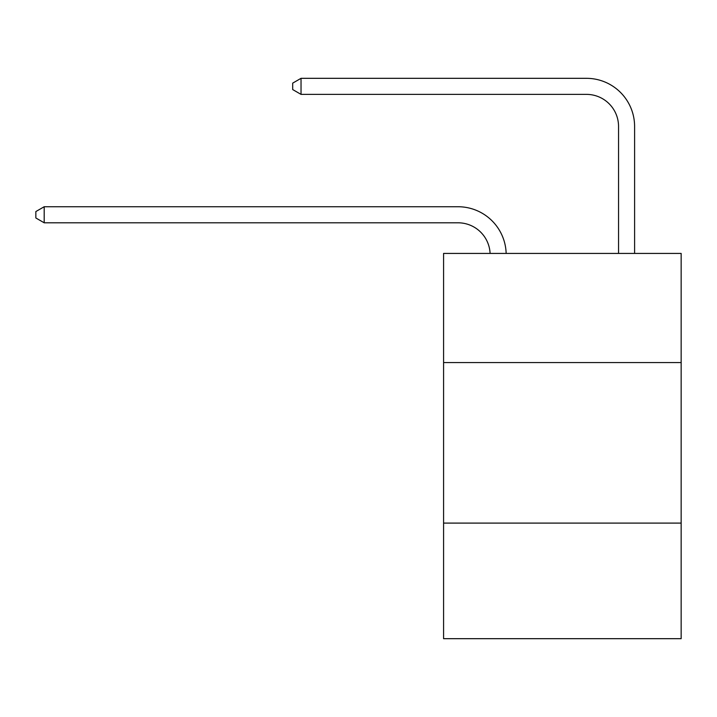 <?xml version="1.0" encoding="UTF-8"?>
<svg xmlns="http://www.w3.org/2000/svg" width="717" height="717" viewBox="0 0 717 717"><rect width="100%" height="100%" fill="white"/><g stroke="black" fill="none" stroke-linecap="round" stroke-linejoin="round"><path stroke-width="1.08" d="M681.15 362.578L681.15 253.424L443.581 253.424L443.581 362.578L681.15 362.578L681.15 638.677L443.581 638.677L443.581 362.578M681.15 523.096L443.581 523.096M490.096 253.424A32.104 32.104 0 0 0 458.02 222.799A32.104 32.104 0 0 1 490.096 253.424A32.104 32.104 0 0 0 458.02 222.799A32.104 32.104 0 0 1 490.096 253.424A32.104 32.104 0 0 0 458.02 222.799A32.104 32.104 0 0 1 490.096 253.424A32.104 32.104 0 0 0 458.02 222.799A32.104 32.104 0 0 1 490.096 253.424A32.104 32.104 0 0 0 458.02 222.799L44.194 222.799L35.85 217.977L35.85 211.56L44.194 206.738L458.02 206.738A48.156 48.156 0 0 1 506.157 253.424M618.547 253.424L618.547 126.479A32.104 32.104 0 0 0 586.443 94.375L301.032 94.375L292.688 89.562L292.688 83.136L301.032 78.323L586.443 78.323A48.156 48.156 0 0 1 634.599 126.479L634.599 253.424M44.194 206.738L458.02 206.738L44.194 206.738L458.02 206.738L44.194 206.738L458.02 206.738L44.194 206.738L458.02 206.738L44.194 206.738L44.194 222.799M618.547 126.479A32.104 32.104 0 0 0 586.443 94.375A32.104 32.104 0 0 1 618.547 126.479A32.104 32.104 0 0 0 586.443 94.375A32.104 32.104 0 0 1 618.547 126.479A32.104 32.104 0 0 0 586.443 94.375A32.104 32.104 0 0 1 618.547 126.479A32.104 32.104 0 0 0 586.443 94.375A32.104 32.104 0 0 1 618.547 126.479M301.032 78.323L586.443 78.323L301.032 78.323L586.443 78.323L301.032 78.323L586.443 78.323L301.032 78.323L586.443 78.323L301.032 78.323L301.032 94.375"/></g></svg>

